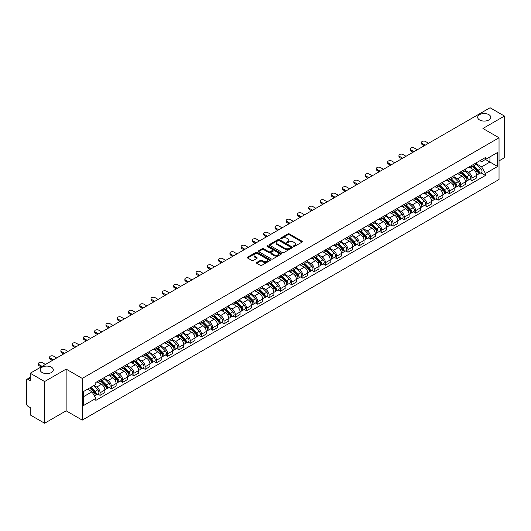 <?xml version="1.0" encoding="UTF-8"?>
<svg xmlns="http://www.w3.org/2000/svg" width="531" height="531" viewBox="0 0 531 531"><rect width="100%" height="100%" fill="white"/><g stroke="black" fill="none" stroke-linecap="round" stroke-linejoin="round"><path stroke-width="0.8" d="M293.55 246.43A0.704 0.405 0 0 0 294.539 246.43L302.073 242.083A1.002 0.577 0 0 0 302.365 241.671A1.002 0.577 0 0 0 302.073 241.266L289.309 233.899A1.002 0.577 0 0 0 287.895 233.899L280.361 238.246A0.704 0.405 0 0 0 281.35 238.817L282.326 238.253A3.206 1.852 0 0 1 286.866 238.253L287.928 238.87A3.206 1.852 0 0 1 288.871 240.178A3.206 1.852 0 0 1 287.928 241.492L286.952 242.05A0.704 0.405 0 0 0 287.948 242.627L288.924 242.063A3.206 1.852 0 0 1 293.457 242.063L294.519 242.674A3.206 1.852 0 0 1 295.462 243.988A3.206 1.852 0 0 1 294.519 245.295L293.55 245.86A0.704 0.405 0 0 0 293.55 246.43L293.55 245.86M51.401 367.193A6.538 3.777 0 0 0 44.272 366.377A6.538 3.777 0 0 0 40.237 369.861A6.538 3.777 0 0 0 42.155 372.53A6.538 3.777 0 0 0 49.277 373.353A6.538 3.777 0 0 0 53.312 369.861A6.538 3.777 0 0 0 51.401 367.193M488.845 114.636A6.538 3.777 0 0 0 481.723 113.82A6.538 3.777 0 0 0 477.688 117.305A6.538 3.777 0 0 0 479.599 119.973A6.538 3.777 0 0 0 486.728 120.789A6.538 3.777 0 0 0 490.763 117.305A6.538 3.777 0 0 0 488.845 114.636M256.765 262.467A1.002 0.577 0 0 0 256.473 262.878A1.002 0.577 0 0 0 256.765 263.29L260.349 265.354A1.002 0.577 0 0 0 261.763 265.354L270.133 260.522A1.002 0.577 0 0 0 270.425 260.117A1.002 0.577 0 0 0 270.133 259.705L257.369 252.338A1.002 0.577 0 0 0 255.949 252.338L247.585 257.17A1.002 0.577 0 0 0 247.293 257.575A1.002 0.577 0 0 0 247.585 257.986L251.906 260.482A1.002 0.577 0 0 0 253.327 260.482L256.911 258.418A1.002 0.577 0 0 0 257.203 258.006A1.002 0.577 0 0 0 256.911 257.595L254.761 256.36A2.682 1.547 0 0 1 253.977 255.265A2.682 1.547 0 0 1 255.637 253.831A2.682 1.547 0 0 1 258.557 254.17L266.96 259.022A2.682 1.547 0 0 1 267.743 260.117A2.682 1.547 0 0 1 266.091 261.544A2.682 1.547 0 0 1 263.164 261.212L261.763 260.402A1.002 0.577 0 0 0 260.349 260.402L256.765 262.467L256.765 263.29M82.245 378.411L66.136 369.111L44.611 381.543L30.234 373.24L490.073 107.753L504.45 116.057L482.925 128.482L499.034 137.781L82.245 378.411L82.245 420.121L499.034 179.485L499.034 137.781M282.399 252.623A1.002 0.577 0 0 0 283.813 252.623L292.183 247.791A1.002 0.577 0 0 0 292.475 247.386A1.002 0.577 0 0 0 292.183 246.975L279.419 239.607A1.002 0.577 0 0 0 277.998 239.607L269.635 244.439A1.002 0.577 0 0 0 269.343 244.844A1.002 0.577 0 0 0 269.635 245.256L282.399 252.623M267.471 246.583A0.704 0.405 0 0 1 268.182 246.683L268.182 245.846L281.158 253.34A1.002 0.577 0 0 1 281.45 253.752A1.002 0.577 0 0 1 281.158 254.157L272.788 258.989A1.002 0.577 0 0 1 271.374 258.989L258.61 251.621L258.61 250.805A1.002 0.577 0 0 0 258.318 251.209A1.002 0.577 0 0 0 258.61 251.621M258.61 250.805L262.188 248.734A1.002 0.577 0 0 1 263.608 248.734L268.786 251.721A1.002 0.577 0 0 0 270.199 251.721L272.576 250.353A1.002 0.577 0 0 0 272.874 249.942A1.002 0.577 0 0 0 272.576 249.53L267.186 246.424A0.704 0.405 0 0 1 268.182 245.846M44.611 381.543L44.611 423.247L30.234 414.943L30.234 407.562L27.997 406.275A2.044 1.181 -120 0 1 26.55 403.772L26.55 380.163A2.044 1.181 -120 0 1 26.975 379.227L30.234 377.349M499.034 160.886L504.45 157.76L504.45 116.057M44.611 423.247L66.136 410.815L82.245 420.121M30.234 373.24L30.234 380.621L27.997 379.333A2.044 1.181 -120 0 0 26.975 379.227M471.946 165.307A4.699 2.715 60 0 1 470.97 167.418L475.736 164.663A4.699 2.715 -120 0 0 476.712 162.552M465.176 170.365L468.621 172.356A4.699 2.715 60 0 1 471.946 178.111L476.712 175.356A4.699 2.715 -120 0 0 473.387 169.601L469.975 167.63M476.712 175.356L476.712 177.898L471.946 180.653L469.656 179.332M470.97 167.418A4.699 2.715 60 0 1 468.661 167.205M471.946 178.111L471.946 180.653M460.676 171.812A4.699 2.715 60 0 1 459.7 173.922L464.472 171.168A4.699 2.715 -120 0 0 465.441 169.057M458.392 185.837L460.676 187.158L465.441 184.41L465.441 181.861A4.699 2.715 -120 0 0 462.123 176.106L458.711 174.135M459.7 173.922A4.699 2.715 60 0 1 457.39 173.71M453.912 176.869L457.35 178.861A4.699 2.715 60 0 1 460.676 184.615L460.676 187.158M449.405 178.316A4.699 2.715 60 0 1 448.436 180.427L453.202 177.673A4.699 2.715 -120 0 0 454.178 175.569M447.122 192.348L449.405 193.662L454.178 190.914L454.178 188.366A4.699 2.715 -120 0 0 450.852 182.611L447.441 180.646M448.436 180.427A4.699 2.715 60 0 1 446.12 180.215M442.642 183.381L446.086 185.365A4.699 2.715 60 0 1 449.405 191.12L449.405 193.662M438.141 184.821A4.699 2.715 60 0 1 437.166 186.932L441.931 184.184A4.699 2.715 -120 0 0 442.907 182.073M435.851 198.853L438.141 200.174L442.907 197.419L442.907 194.877A4.699 2.715 -120 0 0 439.582 189.122L436.17 187.151M437.166 186.932A4.699 2.715 60 0 1 434.856 186.72M431.371 189.886L434.816 191.87A4.699 2.715 60 0 1 438.141 197.625L438.141 200.174M426.871 191.333A4.699 2.715 60 0 1 425.895 193.437L430.668 190.689A4.699 2.715 -120 0 0 431.637 188.578M424.588 205.358L426.871 206.678L431.637 203.924L431.637 201.382A4.699 2.715 -120 0 0 428.318 195.627L424.906 193.656M425.895 193.437A4.699 2.715 60 0 1 423.585 193.224M420.107 196.39L423.546 198.375A4.699 2.715 60 0 1 426.871 204.13L426.871 206.678M415.6 197.837A4.699 2.715 60 0 1 414.631 199.948L419.397 197.193A4.699 2.715 -120 0 0 420.366 195.083M413.317 211.862L415.6 213.183L420.373 210.429L420.373 207.886A4.699 2.715 -120 0 0 417.047 202.132L413.636 200.16M414.631 199.948A4.699 2.715 60 0 1 412.315 199.736M408.837 202.895L412.282 204.886A4.699 2.715 60 0 1 415.6 210.641L415.6 213.183M404.337 204.342A4.699 2.715 60 0 1 403.361 206.453L408.127 203.698A4.699 2.715 -120 0 0 409.102 201.588M402.047 218.367L404.337 219.688L409.102 216.933L409.102 214.391A4.699 2.715 -120 0 0 405.777 208.637L402.365 206.665M403.361 206.453A4.699 2.715 60 0 1 401.044 206.24M397.566 209.4L401.011 211.391A4.699 2.715 60 0 1 404.337 217.146L404.337 219.688M393.066 210.847A4.699 2.715 60 0 1 392.09 212.958L396.856 210.203A4.699 2.715 -120 0 0 397.832 208.092M390.776 224.872L393.066 226.193L397.832 223.445L397.832 220.896A4.699 2.715 -120 0 0 394.513 215.141L391.095 213.17M392.09 212.958A4.699 2.715 60 0 1 389.781 212.745M386.296 215.905L389.741 217.896A4.699 2.715 60 0 1 393.066 223.651L393.066 226.193M381.796 217.352A4.699 2.715 60 0 1 380.827 219.462L385.592 216.708A4.699 2.715 -120 0 0 386.561 214.604M379.512 231.383L381.796 232.697L386.561 229.95L386.561 227.401A4.699 2.715 -120 0 0 383.243 221.646L379.831 219.681M380.827 219.462A4.699 2.715 60 0 1 378.51 219.25M375.032 222.416L378.477 224.401A4.699 2.715 60 0 1 381.796 230.155L381.796 232.697M370.525 223.856A4.699 2.715 60 0 1 369.556 225.967L374.322 223.212A4.699 2.715 -120 0 0 375.298 221.108M368.242 237.888L370.525 239.209L375.298 236.454L375.298 233.912A4.699 2.715 -120 0 0 371.972 228.157L368.56 226.186M369.556 225.967A4.699 2.715 60 0 1 367.24 225.755M363.762 228.921L367.206 230.905A4.699 2.715 60 0 1 370.525 236.66L370.525 239.209M359.261 230.368A4.699 2.715 60 0 1 358.286 232.472L363.051 229.724A4.699 2.715 -120 0 0 364.027 227.613M356.971 244.393L359.261 245.714L364.027 242.959L364.027 240.417A4.699 2.715 -120 0 0 360.702 234.662L357.29 232.691M358.286 232.472A4.699 2.715 60 0 1 355.976 232.259M352.491 235.425L355.936 237.41A4.699 2.715 60 0 1 359.261 243.165L359.261 245.714M347.991 236.872A4.699 2.715 60 0 1 347.015 238.977L351.787 236.229A4.699 2.715 -120 0 0 352.757 234.118M345.708 250.897L347.991 252.218L352.757 249.464L352.757 246.922A4.699 2.715 -120 0 0 349.438 241.167L346.026 239.196M347.015 238.977A4.699 2.715 60 0 1 344.705 238.771M341.227 241.93L344.665 243.921A4.699 2.715 60 0 1 347.991 249.676L347.991 252.218M336.72 243.377A4.699 2.715 60 0 1 335.751 245.488L340.517 242.733A4.699 2.715 -120 0 0 341.493 240.623M334.437 257.402L336.72 258.723L341.493 255.969L341.493 253.426A4.699 2.715 -120 0 0 338.167 247.672L334.756 245.7M335.751 245.488A4.699 2.715 60 0 1 333.435 245.276M329.957 248.435L333.402 250.426A4.699 2.715 60 0 1 336.72 256.181L336.72 258.723M325.457 249.882A4.699 2.715 60 0 1 324.481 251.993L329.247 249.238A4.699 2.715 -120 0 0 330.222 247.127M323.167 263.907L325.457 265.228L330.222 262.473L330.222 259.931A4.699 2.715 -120 0 0 326.897 254.176L323.485 252.205M324.481 251.993A4.699 2.715 60 0 1 322.171 251.78M318.686 254.94L322.131 256.931A4.699 2.715 60 0 1 325.457 262.686L325.457 265.228M314.186 256.387A4.699 2.715 60 0 1 313.21 258.497L317.983 255.743A4.699 2.715 -120 0 0 318.952 253.632M311.903 270.418L314.186 271.733L318.952 268.985L318.952 266.436A4.699 2.715 -120 0 0 315.633 260.681L312.215 258.71M313.21 258.497A4.699 2.715 60 0 1 310.9 258.285M307.422 261.444L310.861 263.436A4.699 2.715 60 0 1 314.186 269.19L314.186 271.733M302.916 262.891A4.699 2.715 60 0 1 301.947 265.002L306.712 262.248A4.699 2.715 -120 0 0 307.681 260.144M300.632 276.923L302.916 278.237L307.688 275.489L307.688 272.947A4.699 2.715 -120 0 0 304.363 267.186L300.951 265.221M301.947 265.002A4.699 2.715 60 0 1 299.63 264.79M296.152 267.956L299.597 269.94A4.699 2.715 60 0 1 302.916 275.695L302.916 278.237M291.652 269.396A4.699 2.715 60 0 1 290.676 271.507L295.442 268.759A4.699 2.715 -120 0 0 296.417 266.648M289.362 283.428L291.652 284.749L296.417 281.994L296.417 279.452A4.699 2.715 -120 0 0 293.092 273.697L289.68 271.726M290.676 271.507A4.699 2.715 60 0 1 288.36 271.295M284.881 274.461L288.326 276.445A4.699 2.715 60 0 1 291.652 282.2L291.652 284.749M280.381 275.908A4.699 2.715 60 0 1 279.406 278.012L284.171 275.264A4.699 2.715 -120 0 0 285.147 273.153M278.091 289.933L280.381 291.253L285.147 288.499L285.147 285.957A4.699 2.715 -120 0 0 281.822 280.202L278.41 278.231M279.406 278.012A4.699 2.715 60 0 1 277.096 277.799M273.611 280.965L277.056 282.95A4.699 2.715 60 0 1 280.381 288.711L280.381 291.253M269.111 282.412A4.699 2.715 60 0 1 268.142 284.523L272.907 281.769A4.699 2.715 -120 0 0 273.877 279.658M266.827 296.437L269.111 297.758L273.877 295.004L273.877 292.462A4.699 2.715 -120 0 0 270.558 286.707L267.146 284.735M268.142 284.523A4.699 2.715 60 0 1 265.825 284.311M262.347 287.47L265.792 289.461A4.699 2.715 60 0 1 269.111 295.216L269.111 297.758M257.84 288.917A4.699 2.715 60 0 1 256.871 291.028L261.637 288.273A4.699 2.715 -120 0 0 262.613 286.163M255.557 302.942L257.84 304.263L262.613 301.508L262.613 298.966A4.699 2.715 -120 0 0 259.287 293.212L255.876 291.24M256.871 291.028A4.699 2.715 60 0 1 254.555 290.815M251.077 293.975L254.522 295.966A4.699 2.715 60 0 1 257.84 301.721L257.84 304.263M246.576 295.422A4.699 2.715 60 0 1 245.601 297.533L250.366 294.778A4.699 2.715 -120 0 0 251.342 292.667M244.287 309.447L246.576 310.768L251.342 308.02L251.342 305.471A4.699 2.715 -120 0 0 248.017 299.716L244.605 297.745M245.601 297.533A4.699 2.715 60 0 1 243.291 297.32M239.806 300.48L243.251 302.471A4.699 2.715 60 0 1 246.576 308.226L246.576 310.768M235.306 301.927A4.699 2.715 60 0 1 234.33 304.037L239.103 301.283A4.699 2.715 -120 0 0 240.072 299.179M233.023 315.958L235.306 317.272L240.072 314.525L240.072 311.982A4.699 2.715 -120 0 0 236.753 306.221L233.341 304.256M234.33 304.037A4.699 2.715 60 0 1 232.02 303.825M228.542 306.991L231.981 308.976A4.699 2.715 60 0 1 235.306 314.73L235.306 317.272M224.036 308.431A4.699 2.715 60 0 1 223.066 310.542L227.832 307.794A4.699 2.715 -120 0 0 228.808 305.683M221.752 322.463L224.036 323.784L228.808 321.029L228.808 318.487A4.699 2.715 -120 0 0 225.483 312.732L222.071 310.761M223.066 310.542A4.699 2.715 60 0 1 220.75 310.33M217.272 313.496L220.717 315.48A4.699 2.715 60 0 1 224.036 321.235L224.036 323.784M212.772 314.943A4.699 2.715 60 0 1 211.796 317.047L216.562 314.299A4.699 2.715 -120 0 0 217.537 312.188M210.482 328.968L212.772 330.289L217.537 327.534L217.537 324.992A4.699 2.715 -120 0 0 214.212 319.237L210.8 317.266M211.796 317.047A4.699 2.715 60 0 1 209.48 316.834M206.001 320.001L209.446 321.985A4.699 2.715 60 0 1 212.772 327.746L212.772 330.289M201.501 321.447A4.699 2.715 60 0 1 200.526 323.558L205.298 320.804A4.699 2.715 -120 0 0 206.267 318.693M199.218 335.473L201.501 336.793L206.267 334.039L206.267 331.497A4.699 2.715 -120 0 0 202.948 325.742L199.53 323.771M200.526 323.558A4.699 2.715 60 0 1 198.216 323.346M194.738 326.505L198.176 328.497A4.699 2.715 60 0 1 201.501 334.251L201.501 336.793M190.231 327.952A4.699 2.715 60 0 1 189.262 330.063L194.027 327.308A4.699 2.715 -120 0 0 194.996 325.198M187.947 341.977L190.231 343.298L194.996 340.544L194.996 338.001A4.699 2.715 -120 0 0 191.678 332.247L188.266 330.275M189.262 330.063A4.699 2.715 60 0 1 186.945 329.851M183.467 333.01L186.912 335.001A4.699 2.715 60 0 1 190.231 340.756L190.231 343.298M178.96 334.457A4.699 2.715 60 0 1 177.991 336.568L182.757 333.813A4.699 2.715 -120 0 0 183.733 331.702M176.677 348.482L178.967 349.803L183.733 347.055L183.733 344.506A4.699 2.715 -120 0 0 180.407 338.751L176.996 336.78M177.991 336.568A4.699 2.715 60 0 1 175.675 336.355M172.197 339.515L175.642 341.506A4.699 2.715 60 0 1 178.967 347.261L178.967 349.803M167.696 340.962A4.699 2.715 60 0 1 166.721 343.072L171.486 340.318A4.699 2.715 -120 0 0 172.462 338.214M165.406 354.993L167.696 356.308L172.462 353.56L172.462 351.011A4.699 2.715 -120 0 0 169.137 345.256L165.725 343.291M166.721 343.072A4.699 2.715 60 0 1 164.411 342.86M160.926 346.026L164.371 348.011A4.699 2.715 60 0 1 167.696 353.765L167.696 356.308M156.426 347.466A4.699 2.715 60 0 1 155.45 349.577L160.223 346.823A4.699 2.715 -120 0 0 161.192 344.719M154.143 361.498L156.426 362.819L161.192 360.064L161.192 357.522A4.699 2.715 -120 0 0 157.873 351.768L154.461 349.796M155.45 349.577A4.699 2.715 60 0 1 153.14 349.365M149.662 352.531L153.107 354.516A4.699 2.715 60 0 1 156.426 360.27L156.426 362.819M145.155 353.978A4.699 2.715 60 0 1 144.186 356.082L148.952 353.334A4.699 2.715 -120 0 0 149.928 351.223M142.872 368.003L145.155 369.324L149.928 366.569L149.928 364.027A4.699 2.715 -120 0 0 146.602 358.272L143.191 356.301M144.186 356.082A4.699 2.715 60 0 1 141.87 355.87M138.392 359.036L141.837 361.02A4.699 2.715 60 0 1 145.155 366.775L145.155 369.324M133.892 360.483A4.699 2.715 60 0 1 132.916 362.587L137.682 359.839A4.699 2.715 -120 0 0 138.657 357.728M131.602 374.508L133.892 375.829L138.657 373.074L138.657 370.532A4.699 2.715 -120 0 0 135.332 364.777L131.92 362.806M132.916 362.587A4.699 2.715 60 0 1 130.606 362.381M127.121 365.54L130.566 367.532A4.699 2.715 60 0 1 133.892 373.286L133.892 375.829M122.621 366.987A4.699 2.715 60 0 1 121.645 369.098L126.418 366.344A4.699 2.715 -120 0 0 127.387 364.233M120.338 381.012L122.621 382.333L127.387 379.579L127.387 377.037A4.699 2.715 -120 0 0 124.068 371.282L120.656 369.31M121.645 369.098A4.699 2.715 60 0 1 119.336 368.886M115.858 372.045L119.296 374.036A4.699 2.715 60 0 1 122.621 379.791L122.621 382.333M111.351 373.492A4.699 2.715 60 0 1 110.382 375.603L115.147 372.848A4.699 2.715 -120 0 0 116.123 370.738M109.067 387.517L111.351 388.838L116.123 386.09L116.123 383.541A4.699 2.715 -120 0 0 112.798 377.787L109.386 375.815M110.382 375.603A4.699 2.715 60 0 1 108.065 375.39M104.587 378.55L108.032 380.541A4.699 2.715 60 0 1 111.351 386.296L111.351 388.838M100.087 379.997A4.699 2.715 60 0 1 99.111 382.108L103.877 379.353A4.699 2.715 -120 0 0 104.853 377.242M97.797 394.029L100.087 395.343L104.853 392.595L104.853 390.046A4.699 2.715 -120 0 0 101.527 384.291L98.116 382.327M99.111 382.108A4.699 2.715 60 0 1 96.795 381.895M94.014 385.46L96.761 387.046A4.699 2.715 60 0 1 100.087 392.801L100.087 395.343M479.924 160.701L481.624 161.676L497.587 152.463L489.934 156.884L489.934 162.055L481.624 166.847L476.446 163.86M83.686 396.597L91.996 391.798L95.826 398.429L83.686 405.438L83.686 391.427L95.826 384.417L95.826 382.459L485.453 157.508L485.453 159.466L497.587 166.475L485.453 173.478L481.624 166.847M497.587 152.463L497.587 166.475M95.826 398.429L95.826 400.394L485.453 175.442L485.453 173.478M66.136 369.111L66.136 410.815M91.996 391.798L87.515 389.216M480.927 172.827L485.453 175.442M293.829 246.53L294.519 246.132A3.206 1.852 0 0 0 295.462 244.818L295.462 243.988M288.871 240.178L288.871 241.014A3.206 1.852 0 0 1 287.928 242.322L287.231 242.727M302.059 242.09L289.309 234.729A1.002 0.577 0 0 0 287.895 234.729L280.64 238.917M292.169 247.798L279.419 240.443A1.002 0.577 0 0 0 277.998 240.443L269.648 245.262L269.635 244.439M290.411 247.672A0.704 0.405 0 0 0 290.411 247.094L279.206 240.629A0.704 0.405 0 0 0 278.217 240.629L277.189 241.22A3.206 1.852 0 0 0 276.246 242.534A3.206 1.852 0 0 0 277.189 243.842L284.842 248.262A3.206 1.852 0 0 0 289.382 248.262L290.411 247.672L290.411 248.501A0.704 0.405 0 0 0 290.616 248.216L290.616 247.386M276.246 242.534L276.246 243.371A3.206 1.852 0 0 0 277.189 244.678L277.189 243.842M290.411 248.501L289.382 249.099A3.206 1.852 0 0 1 284.842 249.099L277.189 244.678M258.624 251.628L262.188 249.57L262.188 248.734M272.874 249.942L272.874 250.778A1.002 0.577 0 0 1 272.576 251.183L270.199 252.557A1.002 0.577 0 0 1 268.786 252.557L263.608 249.57A1.002 0.577 0 0 0 262.188 249.57M268.182 246.683L281.145 254.17M274.155 254.827A2.682 1.547 0 0 0 277.076 255.159A2.682 1.547 0 0 0 278.735 253.732A2.682 1.547 0 0 0 277.945 252.637L274.992 250.924A1.002 0.577 0 0 0 273.571 250.924L271.195 252.298A1.002 0.577 0 0 0 270.903 252.703A1.002 0.577 0 0 0 271.195 253.114L274.155 254.827L274.155 255.657A2.682 1.547 0 0 0 277.076 255.995A2.682 1.547 0 0 0 278.735 254.561L278.735 253.732M270.903 252.703L270.903 253.539A1.002 0.577 0 0 0 271.195 253.951L271.195 253.114M274.155 255.657L271.195 253.951M267.743 260.117L267.743 260.947A2.682 1.547 0 0 1 266.091 262.38A2.682 1.547 0 0 1 263.164 262.042L261.763 261.239A1.002 0.577 0 0 0 260.349 261.239L256.778 263.296M253.977 255.265L253.977 256.101A2.682 1.547 0 0 0 254.761 257.19L254.761 256.36M256.911 257.595L256.911 258.418L254.761 257.19M270.12 260.535L257.369 253.174A1.002 0.577 0 0 0 255.949 253.174L247.599 257.993M472.55 166.502L476.991 170.882A2.555 1.474 60 0 1 477.661 174.712L476.712 175.263M473.44 167.378L475.318 168.466M428.57 143.264L425.497 141.492A2.35 1.354 -0 0 0 422.935 141.2A2.35 1.354 -0 0 0 421.488 142.454A2.35 1.354 -0 0 0 422.178 143.41L425.245 145.182M473.041 166.216L477.907 171.015A1.228 0.71 60 0 1 478.225 172.854A1.228 0.71 60 0 1 478.119 172.9M473.778 165.791L478.219 170.172A2.555 1.474 60 0 1 478.889 174.002A2.555 1.474 60 0 1 478.119 174.088M476.261 164.179L480.82 168.672A2.555 1.474 60 0 1 481.491 172.502L478.889 174.002M424.309 145.726L422.178 144.498A2.35 1.354 180 0 1 421.488 143.536L421.488 142.454M461.28 173.006L465.72 177.387A2.555 1.474 60 0 1 466.397 181.217L465.441 181.768M462.169 173.883L464.048 174.971M417.3 149.769L414.226 147.996A2.35 1.354 -0 0 0 411.671 147.704A2.35 1.354 -0 0 0 410.217 148.959A2.35 1.354 -0 0 0 410.908 149.915L413.974 151.687M461.778 172.728L466.636 177.52A1.228 0.71 60 0 1 466.961 179.359A1.228 0.71 60 0 1 466.849 179.405M462.508 172.303L466.948 176.677A2.555 1.474 60 0 1 467.625 180.507A2.555 1.474 60 0 1 466.855 180.593M464.997 170.683L469.55 175.177A2.555 1.474 60 0 1 470.227 179.007L467.625 180.507M413.038 152.231L410.908 151.003A2.35 1.354 180 0 1 410.217 150.041L410.217 148.959M450.016 179.518L454.456 183.892A2.555 1.474 60 0 1 455.127 187.722L454.171 188.273M450.899 180.387L452.784 181.476M406.029 156.28L402.963 154.508A2.35 1.354 -0 0 0 400.401 154.209A2.35 1.354 -0 0 0 398.954 155.464A2.35 1.354 -0 0 0 399.637 156.426L402.71 158.198M450.507 179.232L455.366 184.025A1.228 0.71 60 0 1 455.691 185.863A1.228 0.71 60 0 1 455.578 185.91M451.244 178.808L455.684 183.188A2.555 1.474 60 0 1 456.355 187.012A2.555 1.474 60 0 1 455.585 187.098M453.726 177.188L458.28 181.682A2.555 1.474 60 0 1 458.957 185.511L456.355 187.012M401.768 158.736L399.637 157.508A2.35 1.354 180 0 1 398.954 156.545L398.954 155.464M438.745 186.023L443.186 190.403A2.555 1.474 60 0 1 443.856 194.227L442.907 194.777M439.628 186.892L441.513 187.981M394.765 162.785L391.692 161.012A2.35 1.354 -0 0 0 389.13 160.714A2.35 1.354 -0 0 0 387.683 161.968A2.35 1.354 -0 0 0 388.367 162.931L391.44 164.703M439.237 185.737L444.102 190.529A1.228 0.71 60 0 1 444.42 192.368A1.228 0.71 60 0 1 444.308 192.414M439.973 185.312L444.414 189.693A2.555 1.474 60 0 1 445.084 193.523A2.555 1.474 60 0 1 444.314 193.603M442.456 183.699L447.016 188.193A2.555 1.474 60 0 1 447.686 192.016L445.084 193.523M390.497 165.241L388.367 164.013A2.35 1.354 180 0 1 387.683 163.057L387.683 161.968M427.475 192.527L431.915 196.908A2.555 1.474 60 0 1 432.592 200.738L431.637 201.282M428.364 193.403L430.243 194.485M383.495 169.289L380.422 167.517A2.35 1.354 -0 0 0 377.866 167.225A2.35 1.354 -0 0 0 376.413 168.473A2.35 1.354 -0 0 0 377.103 169.435L380.169 171.208M427.973 192.242L432.831 197.041A1.228 0.71 60 0 1 433.157 198.879A1.228 0.71 60 0 1 433.044 198.919M428.703 191.817L433.143 196.198A2.555 1.474 60 0 1 433.82 200.028A2.555 1.474 60 0 1 433.044 200.107M431.192 190.204L435.745 194.698A2.555 1.474 60 0 1 436.416 198.528L433.82 200.028M379.234 171.752L377.103 170.517A2.35 1.354 180 0 1 376.413 169.562L376.413 168.473M416.211 199.032L420.645 203.413A2.555 1.474 60 0 1 421.322 207.243L420.366 207.794M417.094 199.908L418.979 200.99M372.224 175.794L369.158 174.022A2.35 1.354 -0 0 0 366.596 173.73A2.35 1.354 -0 0 0 365.142 174.984A2.35 1.354 -0 0 0 365.832 175.94L368.906 177.712M416.702 198.747L421.561 203.546A1.228 0.71 60 0 1 421.886 205.384A1.228 0.71 60 0 1 421.773 205.424M417.439 198.322L421.873 202.703A2.555 1.474 60 0 1 422.55 206.532A2.555 1.474 60 0 1 421.78 206.612M419.921 196.709L424.475 201.203A2.555 1.474 60 0 1 425.152 205.032L422.55 206.532M367.963 178.257L365.832 177.022A2.35 1.354 180 0 1 365.142 176.066L365.142 174.984M404.941 205.537L409.381 209.918A2.555 1.474 60 0 1 410.051 213.747L409.102 214.298M405.823 206.413L407.708 207.502M360.954 182.299L357.887 180.527A2.35 1.354 -0 0 0 355.325 180.235A2.35 1.354 -0 0 0 353.878 181.489A2.35 1.354 -0 0 0 354.562 182.445L357.635 184.217M405.432 205.251L410.29 210.05A1.228 0.71 60 0 1 410.616 211.889A1.228 0.71 60 0 1 410.503 211.935M406.169 204.827L410.609 209.207A2.555 1.474 60 0 1 411.279 213.037A2.555 1.474 60 0 1 410.509 213.117M408.651 203.214L413.211 207.707A2.555 1.474 60 0 1 413.881 211.537L411.279 213.037M356.693 184.761L354.562 183.534A2.35 1.354 180 0 1 353.878 182.571L353.878 181.489M393.67 212.042L398.111 216.422A2.555 1.474 60 0 1 398.788 220.252L397.832 220.803M394.56 212.918L396.438 214.006M349.69 188.804L346.617 187.031A2.35 1.354 -0 0 0 344.061 186.739A2.35 1.354 -0 0 0 342.608 187.994A2.35 1.354 -0 0 0 343.298 188.95L346.365 190.722M394.161 211.763L399.027 216.555A1.228 0.71 60 0 1 399.345 218.394A1.228 0.71 60 0 1 399.239 218.44M394.898 211.338L399.339 215.712A2.555 1.474 60 0 1 400.016 219.542A2.555 1.474 60 0 1 399.239 219.628M397.38 209.718L401.94 214.212A2.555 1.474 60 0 1 402.611 218.042L400.016 219.542M345.429 191.266L343.298 190.038A2.35 1.354 180 0 1 342.608 189.076L342.608 187.994M382.406 218.553L386.84 222.927A2.555 1.474 60 0 1 387.517 226.757L386.561 227.308M383.289 219.422L385.167 220.511M338.42 195.315L335.353 193.543A2.35 1.354 -0 0 0 332.791 193.244A2.35 1.354 -0 0 0 331.337 194.499A2.35 1.354 -0 0 0 332.028 195.461L335.094 197.233M382.897 218.268L387.756 223.06A1.228 0.71 60 0 1 388.081 224.898A1.228 0.71 60 0 1 387.969 224.945M383.634 217.843L388.068 222.224A2.555 1.474 60 0 1 388.745 226.047A2.555 1.474 60 0 1 387.975 226.133M386.117 216.223L390.67 220.717A2.555 1.474 60 0 1 391.347 224.547L388.745 226.047M334.158 197.771L332.028 196.543A2.35 1.354 180 0 1 331.337 195.581L331.337 194.499M371.136 225.058L375.576 229.438A2.555 1.474 60 0 1 376.247 233.262L375.298 233.813M372.019 225.927L373.904 227.016M327.149 201.82L324.083 200.048A2.35 1.354 -0 0 0 321.52 199.749A2.35 1.354 -0 0 0 320.074 201.003A2.35 1.354 -0 0 0 320.757 201.966L323.83 203.738M371.627 224.772L376.486 229.565A1.228 0.71 60 0 1 376.811 231.403A1.228 0.71 60 0 1 376.698 231.45M372.364 224.347L376.804 228.728A2.555 1.474 60 0 1 377.475 232.558A2.555 1.474 60 0 1 376.705 232.638M374.846 222.728L379.399 227.228A2.555 1.474 60 0 1 380.077 231.051L377.475 232.558M322.888 204.276L320.757 203.048A2.35 1.354 180 0 1 320.074 202.092L320.074 201.003M359.865 231.562L364.306 235.943A2.555 1.474 60 0 1 364.976 239.773L364.027 240.317M360.755 232.432L362.633 233.521M315.885 208.325L312.812 206.552A2.35 1.354 -0 0 0 310.25 206.26A2.35 1.354 -0 0 0 308.803 207.508A2.35 1.354 -0 0 0 309.493 208.471L312.56 210.243M360.357 231.277L365.222 236.076A1.228 0.71 60 0 1 365.54 237.908A1.228 0.71 60 0 1 365.434 237.954M361.093 230.852L365.534 235.233A2.555 1.474 60 0 1 366.204 239.063A2.555 1.474 60 0 1 365.434 239.142M363.576 229.239L368.136 233.733A2.555 1.474 60 0 1 368.806 237.563L366.204 239.063M311.624 210.787L309.493 209.553A2.35 1.354 180 0 1 308.803 208.597L308.803 207.508M348.595 238.067L353.035 242.448A2.555 1.474 60 0 1 353.712 246.278L352.757 246.829M349.484 238.943L351.363 240.025M304.615 214.829L301.542 213.057A2.35 1.354 -0 0 0 298.986 212.765A2.35 1.354 -0 0 0 297.533 214.02A2.35 1.354 -0 0 0 298.223 214.975L301.289 216.748M349.093 237.782L353.951 242.581A1.228 0.71 60 0 1 354.277 244.419A1.228 0.71 60 0 1 354.164 244.459M349.823 237.357L354.263 241.738A2.555 1.474 60 0 1 354.94 245.568A2.555 1.474 60 0 1 354.17 245.647M352.312 235.744L356.865 240.238A2.555 1.474 60 0 1 357.542 244.068L354.94 245.568M300.354 217.292L298.223 216.057A2.35 1.354 180 0 1 297.533 215.101L297.533 214.02M337.331 244.572L341.772 248.953A2.555 1.474 60 0 1 342.442 252.783L341.486 253.333M338.214 245.448L340.099 246.53M293.344 221.334L290.278 219.562A2.35 1.354 -0 0 0 287.716 219.27A2.35 1.354 -0 0 0 286.262 220.524A2.35 1.354 -0 0 0 286.952 221.48L290.026 223.252M337.822 244.287L342.681 249.085A1.228 0.71 60 0 1 343.006 250.924A1.228 0.71 60 0 1 342.893 250.964M338.559 243.862L342.999 248.242A2.555 1.474 60 0 1 343.67 252.072A2.555 1.474 60 0 1 342.9 252.152M341.041 242.249L345.595 246.742A2.555 1.474 60 0 1 346.272 250.572L343.67 252.072M289.083 223.797L286.952 222.569A2.35 1.354 180 0 1 286.262 221.606L286.262 220.524M326.061 251.077L330.501 255.457A2.555 1.474 60 0 1 331.171 259.287L330.222 259.838M326.943 251.953L328.828 253.041M282.08 227.839L279.007 226.067A2.35 1.354 -0 0 0 276.445 225.775A2.35 1.354 -0 0 0 274.998 227.029A2.35 1.354 -0 0 0 275.682 227.985L278.755 229.757M326.552 250.798L331.417 255.59A1.228 0.71 60 0 1 331.736 257.429A1.228 0.71 60 0 1 331.623 257.475M327.288 250.373L331.729 254.747A2.555 1.474 60 0 1 332.399 258.577A2.555 1.474 60 0 1 331.629 258.663M329.771 248.754L334.331 253.247A2.555 1.474 60 0 1 335.001 257.077L332.399 258.577M277.813 230.301L275.682 229.073A2.35 1.354 180 0 1 274.998 228.111L274.998 227.029M314.79 257.588L319.231 261.962A2.555 1.474 60 0 1 319.908 265.792L318.952 266.343M315.68 258.458L317.558 259.546M270.81 234.35L267.737 232.578A2.35 1.354 -0 0 0 265.181 232.279A2.35 1.354 -0 0 0 263.728 233.534A2.35 1.354 -0 0 0 264.418 234.496L267.485 236.268M315.281 257.303L320.147 262.095A1.228 0.71 60 0 1 320.472 263.934A1.228 0.71 60 0 1 320.359 263.98M316.018 256.878L320.458 261.259A2.555 1.474 60 0 1 321.136 265.082A2.555 1.474 60 0 1 320.359 265.168M318.507 255.258L323.06 259.752A2.555 1.474 60 0 1 323.731 263.582L321.136 265.082M266.549 236.806L264.418 235.578A2.35 1.354 180 0 1 263.728 234.616L263.728 233.534M303.526 264.093L307.96 268.474A2.555 1.474 60 0 1 308.637 272.297L307.681 272.848M304.409 264.962L306.287 266.051M259.54 240.855L256.473 239.083A2.35 1.354 -0 0 0 253.911 238.784A2.35 1.354 -0 0 0 252.457 240.039A2.35 1.354 -0 0 0 253.148 241.001L256.221 242.773M304.017 263.807L308.876 268.6A1.228 0.71 60 0 1 309.201 270.438A1.228 0.71 60 0 1 309.088 270.485M304.754 263.383L309.188 267.763A2.555 1.474 60 0 1 309.865 271.593A2.555 1.474 60 0 1 309.095 271.673M307.237 261.763L311.79 266.263A2.555 1.474 60 0 1 312.467 270.087L309.865 271.593M255.278 243.311L253.148 242.083A2.35 1.354 180 0 1 252.457 241.127L252.457 240.039M292.256 270.598L296.696 274.978A2.555 1.474 60 0 1 297.367 278.808L296.417 279.352M293.139 271.467L295.024 272.556M248.269 247.36L245.203 245.587A2.35 1.354 -0 0 0 242.64 245.295A2.35 1.354 -0 0 0 241.193 246.543A2.35 1.354 -0 0 0 241.877 247.506L244.95 249.278M292.747 270.312L297.606 275.111A1.228 0.71 60 0 1 297.931 276.943A1.228 0.71 60 0 1 297.818 276.99M293.484 269.887L297.924 274.268A2.555 1.474 60 0 1 298.595 278.098A2.555 1.474 60 0 1 297.825 278.178M295.966 268.274L300.519 272.768A2.555 1.474 60 0 1 301.196 276.598L298.595 278.098M244.008 249.822L241.877 248.588A2.35 1.354 180 0 1 241.193 247.632L241.193 246.543M280.985 277.102L285.426 281.483A2.555 1.474 60 0 1 286.103 285.313L285.147 285.864M281.875 277.978L283.753 279.06M237.005 253.864L233.932 252.092A2.35 1.354 -0 0 0 231.37 251.8A2.35 1.354 -0 0 0 229.923 253.055A2.35 1.354 -0 0 0 230.613 254.01L233.68 255.783M281.476 276.817L286.342 281.616A1.228 0.71 60 0 1 286.66 283.454A1.228 0.71 60 0 1 286.554 283.494M282.213 276.392L286.654 280.773A2.555 1.474 60 0 1 287.331 284.603A2.555 1.474 60 0 1 286.554 284.682M284.696 274.779L289.256 279.273A2.555 1.474 60 0 1 289.926 283.103L287.331 284.603M232.744 256.327L230.613 255.092A2.35 1.354 180 0 1 229.923 254.137L229.923 253.055M269.715 283.607L274.155 287.988A2.555 1.474 60 0 1 274.832 291.818L273.877 292.369M270.604 284.483L272.483 285.565M225.735 260.369L222.668 258.597A2.35 1.354 -0 0 0 220.106 258.305A2.35 1.354 -0 0 0 218.653 259.559A2.35 1.354 -0 0 0 219.343 260.515L222.409 262.287M270.213 283.322L275.071 288.121A1.228 0.71 60 0 1 275.397 289.959A1.228 0.71 60 0 1 275.284 289.999M270.949 282.897L275.383 287.278A2.555 1.474 60 0 1 276.06 291.107A2.555 1.474 60 0 1 275.29 291.187M273.432 281.284L277.985 285.778A2.555 1.474 60 0 1 278.662 289.607L276.06 291.107M221.473 262.832L219.343 261.604A2.35 1.354 180 0 1 218.653 260.641L218.653 259.559M258.451 290.112L262.891 294.493A2.555 1.474 60 0 1 263.562 298.322L262.613 298.873M259.334 290.988L261.219 292.077M214.464 266.874L211.398 265.102A2.35 1.354 -0 0 0 208.836 264.81A2.35 1.354 -0 0 0 207.389 266.064A2.35 1.354 -0 0 0 208.072 267.02L211.146 268.792M258.942 289.833L263.801 294.625A1.228 0.71 60 0 1 264.126 296.464A1.228 0.71 60 0 1 264.013 296.51M259.679 289.408L264.119 293.782A2.555 1.474 60 0 1 264.79 297.612A2.555 1.474 60 0 1 264.02 297.699M262.161 287.789L266.715 292.282A2.555 1.474 60 0 1 267.392 296.112L264.79 297.612M210.203 269.336L208.072 268.109A2.35 1.354 180 0 1 207.389 267.146L207.389 266.064M247.18 296.617L251.621 300.997A2.555 1.474 60 0 1 252.291 304.827L251.342 305.378M248.063 297.493L249.948 298.581M203.2 273.379L200.127 271.606A2.35 1.354 -0 0 0 197.565 271.314A2.35 1.354 -0 0 0 196.118 272.569A2.35 1.354 -0 0 0 196.809 273.531L199.875 275.304M247.672 296.338L252.537 301.13A1.228 0.71 60 0 1 252.856 302.969A1.228 0.71 60 0 1 252.749 303.015M248.408 295.913L252.849 300.287A2.555 1.474 60 0 1 253.519 304.117A2.555 1.474 60 0 1 252.749 304.203M250.891 294.293L255.451 298.787A2.555 1.474 60 0 1 256.121 302.617L253.519 304.117M198.939 275.841L196.809 274.613A2.35 1.354 180 0 1 196.118 273.651L196.118 272.569M235.91 303.128L240.351 307.502A2.555 1.474 60 0 1 241.028 311.332L240.072 311.883M236.799 303.998L238.678 305.086M191.93 279.89L188.857 278.118A2.35 1.354 -0 0 0 186.301 277.819A2.35 1.354 -0 0 0 184.848 279.074A2.35 1.354 -0 0 0 185.538 280.036L188.605 281.808M236.408 302.843L241.266 307.635A1.228 0.71 60 0 1 241.592 309.473A1.228 0.71 60 0 1 241.479 309.52M237.138 302.418L241.578 306.799A2.555 1.474 60 0 1 242.255 310.628A2.555 1.474 60 0 1 241.479 310.708M239.627 300.798L244.18 305.292A2.555 1.474 60 0 1 244.851 309.122L242.255 310.628M187.669 282.346L185.538 281.118A2.35 1.354 180 0 1 184.848 280.162L184.848 279.074M224.646 309.633L229.08 314.013A2.555 1.474 60 0 1 229.757 317.837L228.801 318.388M225.529 310.502L227.414 311.591M180.659 286.395L177.593 284.623A2.35 1.354 -0 0 0 175.031 284.331A2.35 1.354 -0 0 0 173.577 285.578A2.35 1.354 -0 0 0 174.268 286.541L177.341 288.313M225.137 309.347L229.996 314.146A1.228 0.71 60 0 1 230.321 315.978A1.228 0.71 60 0 1 230.208 316.025M225.874 308.923L230.308 313.303A2.555 1.474 60 0 1 230.985 317.133A2.555 1.474 60 0 1 230.215 317.213M228.357 307.31L232.91 311.803A2.555 1.474 60 0 1 233.587 315.626L230.985 317.133M176.398 288.857L174.268 287.623A2.35 1.354 180 0 1 173.577 286.667L173.577 285.578M213.376 316.137L217.816 320.518A2.555 1.474 60 0 1 218.487 324.348L217.537 324.899M214.258 317.014L216.144 318.096M169.396 292.9L166.322 291.127A2.35 1.354 -0 0 0 163.76 290.835A2.35 1.354 -0 0 0 162.313 292.083A2.35 1.354 -0 0 0 162.997 293.046L166.07 294.818M213.867 315.852L218.732 320.651A1.228 0.71 60 0 1 219.051 322.49A1.228 0.71 60 0 1 218.938 322.529M214.604 315.427L219.044 319.808A2.555 1.474 60 0 1 219.715 323.638A2.555 1.474 60 0 1 218.945 323.718M217.086 313.814L221.646 318.308A2.555 1.474 60 0 1 222.316 322.138L219.715 323.638M165.128 295.362L162.997 294.128A2.35 1.354 180 0 1 162.313 293.172L162.313 292.083M202.105 322.642L206.546 327.023A2.555 1.474 60 0 1 207.223 330.853L206.267 331.404M202.995 323.518L204.873 324.6M158.125 299.404L155.052 297.632A2.35 1.354 -0 0 0 152.497 297.34A2.35 1.354 -0 0 0 151.043 298.595A2.35 1.354 -0 0 0 151.733 299.55L154.8 301.323M202.596 322.357L207.462 327.156A1.228 0.71 60 0 1 207.787 328.994A1.228 0.71 60 0 1 207.674 329.034M203.333 321.932L207.774 326.313A2.555 1.474 60 0 1 208.451 330.143A2.555 1.474 60 0 1 207.674 330.222M205.822 320.319L210.376 324.813A2.555 1.474 60 0 1 211.046 328.643L208.451 330.143M153.864 301.867L151.733 300.639A2.35 1.354 180 0 1 151.043 299.676L151.043 298.595M190.841 329.147L195.275 333.528A2.555 1.474 60 0 1 195.952 337.358L194.996 337.908M191.724 330.023L193.603 331.112M146.855 305.909L143.788 304.137A2.35 1.354 -0 0 0 141.226 303.845A2.35 1.354 -0 0 0 139.772 305.099A2.35 1.354 -0 0 0 140.463 306.055L143.529 307.827M191.333 328.862L196.191 333.66A1.228 0.71 60 0 1 196.516 335.499A1.228 0.71 60 0 1 196.404 335.546M192.069 328.437L196.503 332.818A2.555 1.474 60 0 1 197.18 336.647A2.555 1.474 60 0 1 196.41 336.734M194.552 326.824L199.105 331.317A2.555 1.474 60 0 1 199.782 335.147L197.18 336.647M142.593 308.372L140.463 307.144A2.35 1.354 180 0 1 139.772 306.181L139.772 305.099M179.571 335.652L184.011 340.032A2.555 1.474 60 0 1 184.682 343.862L183.733 344.413M180.454 336.528L182.339 337.616M135.584 312.414L132.518 310.642A2.35 1.354 -0 0 0 129.956 310.35A2.35 1.354 -0 0 0 128.509 311.604A2.35 1.354 -0 0 0 129.192 312.56L132.265 314.332M180.062 335.373L184.921 340.165A1.228 0.71 60 0 1 185.246 342.004A1.228 0.71 60 0 1 185.133 342.05M180.799 334.948L185.239 339.322A2.555 1.474 60 0 1 185.91 343.152A2.555 1.474 60 0 1 185.14 343.238M183.281 333.329L187.835 337.822A2.555 1.474 60 0 1 188.512 341.652L185.91 343.152M131.323 314.876L129.192 313.648A2.35 1.354 180 0 1 128.509 312.686L128.509 311.604M168.3 342.163L172.741 346.537A2.555 1.474 60 0 1 173.411 350.367L172.462 350.918M169.19 343.033L171.068 344.121M124.32 318.925L121.247 317.153A2.35 1.354 -0 0 0 118.685 316.854A2.35 1.354 -0 0 0 117.238 318.109A2.35 1.354 -0 0 0 117.928 319.071L120.995 320.843M168.792 341.878L173.657 346.67A1.228 0.71 60 0 1 173.976 348.509A1.228 0.71 60 0 1 173.869 348.555M169.528 341.453L173.969 345.834A2.555 1.474 60 0 1 174.639 349.657A2.555 1.474 60 0 1 173.869 349.743M172.011 339.833L176.571 344.327A2.555 1.474 60 0 1 177.241 348.157L174.639 349.657M120.059 321.381L117.928 320.153A2.35 1.354 180 0 1 117.238 319.191L117.238 318.109M157.03 348.668L161.47 353.049A2.555 1.474 60 0 1 162.147 356.872L161.192 357.423M157.919 349.537L159.798 350.626M113.05 325.43L109.983 323.658A2.35 1.354 -0 0 0 107.421 323.359A2.35 1.354 -0 0 0 105.968 324.614A2.35 1.354 -0 0 0 106.658 325.576L109.725 327.348M157.528 348.382L162.386 353.175A1.228 0.71 60 0 1 162.712 355.013A1.228 0.71 60 0 1 162.599 355.06M158.258 347.958L162.698 352.338A2.555 1.474 60 0 1 163.375 356.168A2.555 1.474 60 0 1 162.605 356.248M160.747 346.338L165.3 350.838A2.555 1.474 60 0 1 165.977 354.662L163.375 356.168M108.789 327.886L106.658 326.658A2.35 1.354 180 0 1 105.968 325.702L105.968 324.614M145.766 355.173L150.207 359.553A2.555 1.474 60 0 1 150.877 363.383L149.928 363.927M146.649 356.049L148.534 357.131M101.779 331.935L98.713 330.163A2.35 1.354 -0 0 0 96.151 329.87A2.35 1.354 -0 0 0 94.704 331.118A2.35 1.354 -0 0 0 95.388 332.081L98.461 333.853M146.257 354.887L151.116 359.686A1.228 0.71 60 0 1 151.441 361.525A1.228 0.71 60 0 1 151.328 361.565M146.994 354.462L151.435 358.843A2.555 1.474 60 0 1 152.105 362.673A2.555 1.474 60 0 1 151.335 362.753M149.476 352.849L154.03 357.343A2.555 1.474 60 0 1 154.707 361.173L152.105 362.673M97.518 334.397L95.388 333.163A2.35 1.354 180 0 1 94.704 332.207L94.704 331.118M134.496 361.677L138.936 366.058A2.555 1.474 60 0 1 139.607 369.888L138.657 370.439M135.378 362.554L137.263 363.635M90.516 338.439L87.442 336.667A2.35 1.354 -0 0 0 84.88 336.375A2.35 1.354 -0 0 0 83.433 337.63A2.35 1.354 -0 0 0 84.124 338.586L87.19 340.358M134.987 361.392L139.852 366.191A1.228 0.71 60 0 1 140.171 368.029A1.228 0.71 60 0 1 140.065 368.069M135.724 360.967L140.164 365.348A2.555 1.474 60 0 1 140.834 369.178A2.555 1.474 60 0 1 140.065 369.257M138.206 359.354L142.766 363.848A2.555 1.474 60 0 1 143.436 367.678L140.834 369.178M86.254 340.902L84.124 339.667A2.35 1.354 180 0 1 83.433 338.712L83.433 337.63M123.225 368.182L127.666 372.563A2.555 1.474 60 0 1 128.343 376.393L127.387 376.944M124.115 369.058L125.993 370.147M79.245 344.944L76.172 343.172A2.35 1.354 -0 0 0 73.617 342.88A2.35 1.354 -0 0 0 72.163 344.134A2.35 1.354 -0 0 0 72.853 345.09L75.92 346.862M123.723 367.897L128.582 372.696A1.228 0.71 60 0 1 128.907 374.534A1.228 0.71 60 0 1 128.794 374.581M124.453 367.472L128.894 371.853A2.555 1.474 60 0 1 129.571 375.682A2.555 1.474 60 0 1 128.794 375.762M126.942 365.859L131.496 370.353A2.555 1.474 60 0 1 132.166 374.182L129.571 375.682M74.984 347.407L72.853 346.179A2.35 1.354 180 0 1 72.163 345.216L72.163 344.134M111.961 374.687L116.395 379.068A2.555 1.474 60 0 1 117.072 382.897L116.116 383.448M112.844 375.563L114.729 376.652M67.975 351.449L64.908 349.677A2.35 1.354 -0 0 0 62.346 349.385A2.35 1.354 -0 0 0 60.892 350.639A2.35 1.354 -0 0 0 61.583 351.595L64.656 353.367M112.453 374.408L117.311 379.2A1.228 0.71 60 0 1 117.636 381.039A1.228 0.71 60 0 1 117.524 381.085M113.189 373.983L117.623 378.357A2.555 1.474 60 0 1 118.3 382.187A2.555 1.474 60 0 1 117.53 382.274M115.672 372.364L120.225 376.857A2.555 1.474 60 0 1 120.902 380.687L118.3 382.187M63.713 353.911L61.583 352.684A2.35 1.354 180 0 1 60.892 351.721L60.892 350.639M100.691 381.198L105.131 385.572A2.555 1.474 60 0 1 105.802 389.402L104.853 389.953M101.574 382.068L103.459 383.156M56.704 357.96L53.638 356.188A2.35 1.354 -0 0 0 51.076 355.889A2.35 1.354 -0 0 0 49.629 357.144A2.35 1.354 -0 0 0 50.312 358.106L53.385 359.879M101.182 380.913L106.047 385.705A1.228 0.71 60 0 1 106.366 387.544A1.228 0.71 60 0 1 106.253 387.59M101.919 380.488L106.359 384.869A2.555 1.474 60 0 1 107.03 388.692A2.555 1.474 60 0 1 106.26 388.778M104.401 378.868L108.961 383.362A2.555 1.474 60 0 1 109.632 387.192L107.03 388.692M52.443 360.416L50.312 359.188A2.35 1.354 180 0 1 49.629 358.226L49.629 357.144M89.686 387.962L93.861 392.084A2.555 1.474 60 0 1 94.538 395.907L94.412 395.98M90.31 388.573L92.188 389.661M45.44 364.465L42.367 362.693A2.35 1.354 -0 0 0 39.812 362.394A2.35 1.354 -0 0 0 38.358 363.649A2.35 1.354 -0 0 0 39.048 364.611L42.115 366.383M90.177 387.676L94.777 392.21A1.228 0.71 60 0 1 95.102 394.048A1.228 0.71 60 0 1 94.989 394.095M90.914 387.252L95.089 391.374A2.555 1.474 60 0 1 95.766 395.203A2.555 1.474 60 0 1 94.989 395.283M93.516 385.752L97.691 389.873A2.555 1.474 60 0 1 98.361 393.697L95.766 395.203M41.179 366.921L39.048 365.693A2.35 1.354 180 0 1 38.358 364.737L38.358 363.649M111.351 386.296L116.123 383.541M122.621 379.791L127.387 377.037M133.892 373.286L138.657 370.532M145.155 366.775L149.928 364.027M156.426 360.27L161.192 357.522M167.696 353.765L172.462 351.011M178.967 347.261L183.733 344.506M190.231 340.756L194.996 338.001M201.501 334.251L206.267 331.497M212.772 327.746L217.537 324.992M224.036 321.235L228.808 318.487M235.306 314.73L240.072 311.982M246.576 308.226L251.342 305.471M257.84 301.721L262.613 298.966M269.111 295.216L273.877 292.462M280.381 288.711L285.147 285.957M291.652 282.2L296.417 279.452M302.916 275.695L307.688 272.947M314.186 269.19L318.952 266.436M325.457 262.686L330.222 259.931M336.72 256.181L341.493 253.426M347.991 249.676L352.757 246.922M359.261 243.165L364.027 240.417M370.525 236.66L375.298 233.912M381.796 230.155L386.561 227.401M393.066 223.651L397.832 220.896M404.337 217.146L409.102 214.391M415.6 210.641L420.373 207.886M426.871 204.13L431.637 201.382M438.141 197.625L442.907 194.877M449.405 191.12L454.178 188.366M460.676 184.615L465.441 181.861M100.087 392.801L104.853 390.046M96.761 387.046L101.527 384.291M108.032 380.541L112.798 377.787M119.296 374.036L124.068 371.282M130.566 367.532L135.332 364.777M141.837 361.02L146.602 358.272M153.107 354.516L157.873 351.768M164.371 348.011L169.137 345.256M175.642 341.506L180.407 338.751M186.912 335.001L191.678 332.247M198.176 328.497L202.948 325.742M209.446 321.985L214.212 319.237M220.717 315.48L225.483 312.732M231.981 308.976L236.753 306.221M243.251 302.471L248.017 299.716M254.522 295.966L259.287 293.212M265.792 289.461L270.558 286.707M277.056 282.95L281.822 280.202M288.326 276.445L293.092 273.697M299.597 269.94L304.363 267.186M310.861 263.436L315.633 260.681M322.131 256.931L326.897 254.176M333.402 250.426L338.167 247.672M344.665 243.921L349.438 241.167M355.936 237.41L360.702 234.662M367.206 230.905L371.972 228.157M378.477 224.401L383.243 221.646M389.741 217.896L394.513 215.141M401.011 211.391L405.777 208.637M412.282 204.886L417.047 202.132M423.546 198.375L428.318 195.627M434.816 191.87L439.582 189.122M446.086 185.365L450.852 182.611M457.35 178.861L462.123 176.106M468.621 172.356L473.387 169.601M30.234 378.039L27.997 379.333M294.519 246.132L294.519 245.295M286.952 242.627L286.952 242.05M287.928 242.322L287.928 241.492M280.361 238.817L280.361 238.246M287.895 234.729L287.895 233.899M289.309 234.729L289.309 233.899M302.073 242.083L302.073 241.266M277.998 240.443L277.998 239.607M279.419 240.443L279.419 239.607M292.183 247.791L292.183 246.975M284.842 249.099L284.842 248.262M289.382 249.099L289.382 248.262M263.608 249.57L263.608 248.734M268.786 252.557L268.786 251.721M270.199 252.557L270.199 251.721M272.576 251.183L272.576 250.353M281.158 254.157L281.158 253.34M260.349 261.239L260.349 260.402M261.763 261.239L261.763 260.402M263.164 262.042L263.164 261.212M247.585 257.986L247.585 257.17M255.949 253.174L255.949 252.338M257.369 253.174L257.369 252.338M270.133 260.522L270.133 259.705M476.991 170.882L475.524 171.732M478.484 172.29L478.019 172.555M480.82 168.672L478.219 170.172M422.178 144.498L422.178 143.41M465.72 177.387L464.253 178.237M467.214 178.801L466.756 179.066M469.55 175.177L466.948 176.677M410.908 151.003L410.908 149.915M454.456 183.892L452.989 184.742M455.943 185.306L455.485 185.571M458.28 181.682L455.684 183.188M399.637 157.508L399.637 156.426M443.186 190.403L441.719 191.246M444.679 191.81L444.215 192.076M447.016 188.193L444.414 189.693M388.367 164.013L388.367 162.931M431.915 196.908L430.449 197.751M433.409 198.315L432.951 198.581M435.745 194.698L433.143 196.198M377.103 170.517L377.103 169.435M420.645 203.413L419.178 204.256M422.138 204.82L421.68 205.085M424.475 201.203L421.873 202.703M365.832 177.022L365.832 175.94M409.381 209.918L407.914 210.767M410.868 211.325L410.41 211.59M413.211 207.707L410.609 209.207M354.562 183.534L354.562 182.445M398.111 216.422L396.644 217.272M399.604 217.829L399.139 218.095M401.94 214.212L399.339 215.712M343.298 190.038L343.298 188.95M386.84 222.927L385.373 223.777M388.334 224.341L387.876 224.606M390.67 220.717L388.068 222.224M332.028 196.543L332.028 195.461M375.576 229.438L374.109 230.281M377.063 230.846L376.605 231.111M379.399 227.228L376.804 228.728M320.757 203.048L320.757 201.966M364.306 235.943L362.839 236.786M365.799 237.35L365.335 237.616M368.136 233.733L365.534 235.233M309.493 209.553L309.493 208.471M353.035 242.448L351.568 243.291M354.529 243.855L354.071 244.121M356.865 240.238L354.263 241.738M298.223 216.057L298.223 214.975M341.772 248.953L340.305 249.802M343.258 250.36L342.8 250.625M345.595 246.742L342.999 248.242M286.952 222.569L286.952 221.48M330.501 255.457L329.034 256.307M331.994 256.865L331.53 257.13M334.331 253.247L331.729 254.747M275.682 229.073L275.682 227.985M319.231 261.962L317.764 262.812M320.724 263.376L320.259 263.641M323.06 259.752L320.458 261.259M264.418 235.578L264.418 234.496M307.96 268.474L306.493 269.317M309.454 269.881L308.996 270.146M311.79 266.263L309.188 267.763M253.148 242.083L253.148 241.001M296.696 274.978L295.229 275.821M298.183 276.385L297.725 276.651M300.519 272.768L297.924 274.268M241.877 248.588L241.877 247.506M285.426 281.483L283.959 282.326M286.919 282.89L286.455 283.156M289.256 279.273L286.654 280.773M230.613 255.092L230.613 254.01M274.155 287.988L272.688 288.837M275.649 289.395L275.191 289.66M277.985 285.778L275.383 287.278M219.343 261.604L219.343 260.515M262.891 294.493L261.425 295.342M264.378 295.9L263.92 296.165M266.715 292.282L264.119 293.782M208.072 268.109L208.072 267.02M251.621 300.997L250.154 301.847M253.114 302.411L252.65 302.677M255.451 298.787L252.849 300.287M196.809 274.613L196.809 273.531M240.351 307.502L238.884 308.352M241.844 308.916L241.386 309.181M244.18 305.292L241.578 306.799M185.538 281.118L185.538 280.036M229.08 314.013L227.62 314.856M230.573 315.421L230.115 315.686M232.91 311.803L230.308 313.303M174.268 287.623L174.268 286.541M217.816 320.518L216.349 321.361M219.31 321.925L218.845 322.191M221.646 318.308L219.044 319.808M162.997 294.128L162.997 293.046M206.546 327.023L205.079 327.873M208.039 328.43L207.575 328.696M210.376 324.813L207.774 326.313M151.733 300.639L151.733 299.55M195.275 333.528L193.808 334.377M196.769 334.935L196.311 335.2M199.105 331.317L196.503 332.818M140.463 307.144L140.463 306.055M184.011 340.032L182.545 340.882M185.498 341.44L185.04 341.712M187.835 337.822L185.239 339.322M129.192 313.648L129.192 312.56M172.741 346.537L171.274 347.387M174.234 347.951L173.77 348.217M176.571 344.327L173.969 345.834M117.928 320.153L117.928 319.071M161.47 353.049L160.004 353.892M162.964 354.456L162.506 354.721M165.3 350.838L162.698 352.338M106.658 326.658L106.658 325.576M150.207 359.553L148.74 360.396M151.693 360.961L151.235 361.226M154.03 357.343L151.435 358.843M95.388 333.163L95.388 332.081M138.936 366.058L137.469 366.901M140.43 367.465L139.965 367.731M142.766 363.848L140.164 365.348M84.124 339.667L84.124 338.586M127.666 372.563L126.199 373.412M129.159 373.97L128.701 374.236M131.496 370.353L128.894 371.853M72.853 346.179L72.853 345.09M116.395 379.068L114.928 379.917M117.889 380.475L117.431 380.74M120.225 376.857L117.623 378.357M61.583 352.684L61.583 351.595M105.131 385.572L103.664 386.422M106.618 386.986L106.16 387.252M108.961 383.362L106.359 384.869M50.312 359.188L50.312 358.106M93.861 392.084L92.58 392.821M95.354 393.491L94.89 393.756M97.691 389.873L95.089 391.374M39.048 365.693L39.048 364.611"/></g></svg>
